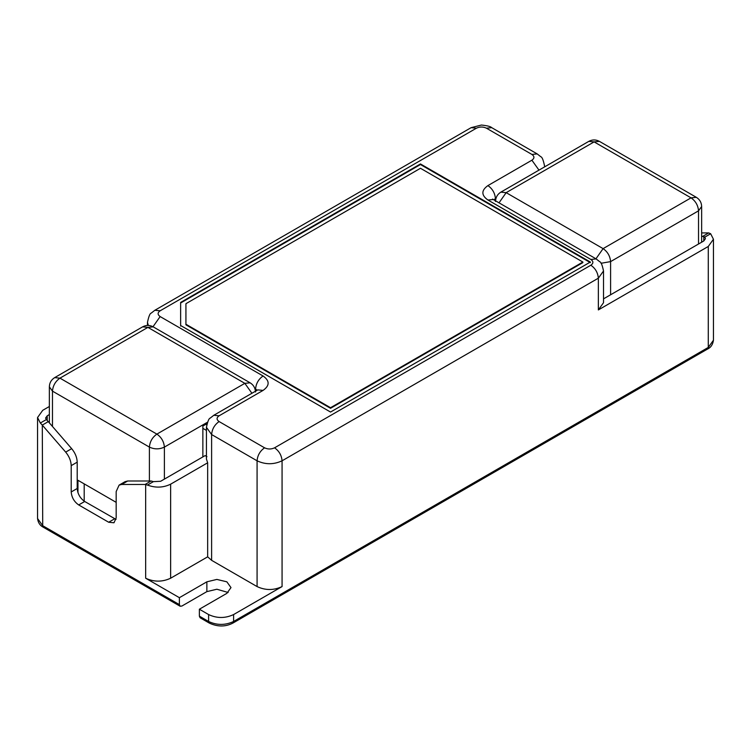 <?xml version="1.0" encoding="UTF-8"?>
<svg xmlns="http://www.w3.org/2000/svg" width="751" height="751" viewBox="0 0 751 751"><rect width="100%" height="100%" fill="white"/><g stroke="black" fill="none" stroke-linecap="round" stroke-linejoin="round"><path stroke-width="1.13" d="M199.372 616.149L200.104 617.763L209.341 623.105L208.609 621.481L199.372 616.149L199.372 609.221L226.849 593.356L230.989 587.592L226.849 581.818L216.861 579.425L206.863 581.818L179.386 597.683L179.386 604.611L180.118 606.226L181.883 606.048L206.863 591.628L216.861 589.235L228.154 592.492M603.522 270.98C602.264 265.028 601.025 261.968 599.805 261.789L596.153 258.917L590.859 259.442C593.553 261.367 593.553 263.291 590.859 265.216C595.374 268.37 597.871 272.697 598.35 278.189L603.522 270.98L603.522 302.719L598.35 309.928L708.277 246.459L708.277 347.431L707.545 349.046C710.822 347.544 712.793 344.606 713.45 340.222L708.277 347.431L233.599 621.481L233.599 614.562C225.272 618.448 216.936 618.448 208.609 614.562L199.372 609.221M233.599 614.562L282.066 586.578C273.74 590.474 265.403 590.474 257.077 586.578L211.613 560.33L207.661 556.838L170.637 578.214C162.31 582.1 153.983 582.1 145.656 578.214L179.386 597.683M207.661 556.838L207.661 462.794L170.637 484.17L170.637 578.214M206.938 456.664L205.117 455.613L160.648 481.278L153.392 481.644L151.092 480.997L145.103 484.461L147.449 485.071C155.56 488.056 163.296 487.756 170.637 484.17M207.661 462.794L206.441 459.068L206.441 427.338C207.689 421.386 208.928 418.326 210.158 418.147L213.81 415.275L257.771 389.891L263.075 390.407L219.104 415.801L213.81 415.275M47.219 415.801L45.567 418.11L47.219 420.579L47.219 415.801L49.359 414.561M49.359 406.488L42.723 410.318L37.55 417.528L40.338 423.029L42.291 425.085L48.28 421.63L47.219 420.579M179.386 604.611L42.723 525.709L42.291 425.085M205.868 424.306L206.694 424.784M202.864 428.342L206.441 430.407M420.466 163.953L590.352 262.043L330.534 412.046L180.634 325.502L180.634 302.428L420.466 163.953L420.466 164.535L590.352 262.615M420.466 164.535L180.634 303L180.634 326.084M582.86 262.615L330.534 408.3L185.929 324.817L185.929 324.235L330.534 407.718L582.86 262.043L582.86 262.615M185.929 324.235L185.929 303.695L420.466 168.28L582.86 262.043M330.534 408.3L330.534 407.718M708.277 246.459L713.45 239.25L710.662 233.749L704.776 237.147L705.433 238.677L703.781 240.977L603.522 298.86M704.776 237.147L703.781 236.527L703.781 240.977M710.662 233.749L708.709 232.904L701.641 232.904M701.641 236.368L703.781 236.527M42.723 425.61L65.684 452.111L71.674 448.657L48.28 421.63M145.103 484.461L121.7 484.461L119.099 485.118L116.17 491.586L116.17 517.918L113.983 522.771L108.679 522.245L78.695 504.935C74.18 501.781 71.683 497.453 71.204 491.961L71.204 465.629C71.035 460.898 69.195 456.392 65.684 452.111M116.048 519.429L84.694 501.48C80.179 498.317 77.682 493.989 77.203 488.497L77.203 462.165C77.034 457.434 75.194 452.928 71.674 448.657M121.7 484.461L127.698 480.997L125.098 481.654L119.099 485.118M127.698 480.997L151.092 480.997M153.204 326.854L147.9 327.38L142.606 326.854L54.663 377.631L59.958 378.147L156.893 434.116L244.835 383.348L250.139 382.822L153.204 326.854C149.665 324.958 146.135 324.958 142.606 326.854M77.954 492.703L77.954 480.274L116.17 502.344M149.402 480.997L149.402 447.098L52.467 391.13C52.945 385.639 55.443 381.311 59.958 378.147L147.9 327.38L244.835 383.348L251.923 393.271M149.402 447.098C149.881 441.607 152.378 437.279 156.893 434.116C161.418 437.279 163.915 441.607 164.394 447.098C159.4 449.436 154.396 449.436 149.402 447.098M84.196 501.17L84.196 483.879M206.966 423.677L202.864 426.042L202.864 456.908M595.947 258.804L603.1 248.628C607.615 251.782 610.112 256.11 610.591 261.611L698.533 210.834L701.641 206.506C701.509 202.517 699.744 199.456 696.337 197.325L691.042 197.851C695.557 201.015 698.054 205.342 698.533 210.834L698.533 244.009M588.803 141.366L594.107 141.892L599.401 141.366C595.872 139.47 592.332 139.47 588.803 141.366L500.861 192.134L506.165 192.66L499.011 202.836M206.863 581.818L206.863 591.628M42.723 525.709L43.455 527.324C40.028 525.625 38.066 522.677 37.55 518.5L42.723 525.709M208.609 614.562L208.609 621.481C216.936 625.376 225.272 625.376 233.599 621.481L232.866 623.105C225.441 626.925 217.602 626.925 209.341 623.105M153.392 481.644L147.449 485.071M46.224 419.631L40.338 423.029M590.859 265.216L274.566 447.821C279.09 450.975 281.587 455.303 282.066 460.804L598.35 278.189L598.35 309.928M274.566 447.821C271.233 449.38 267.91 449.38 264.577 447.821C260.053 450.975 257.555 455.303 257.077 460.804C265.403 464.691 273.74 464.691 282.066 460.804L282.066 586.578M264.577 447.821L219.104 421.564C214.589 424.728 212.082 429.056 211.613 434.547L257.077 460.804L257.077 586.578M206.441 427.338L211.613 434.547L211.613 560.33M219.104 421.564C216.41 419.64 216.41 417.725 219.104 415.801M152.997 326.741L160.141 316.565C157.447 314.641 157.447 312.716 160.141 310.792L154.847 310.266L151.195 313.139C149.975 313.317 148.736 316.378 147.478 322.329L148.322 325.446M160.141 310.792L476.434 128.186L471.13 127.661L154.847 310.266M476.434 128.186C479.767 126.628 483.09 126.628 486.423 128.186L491.727 127.661C490.722 126.534 487.296 125.661 481.419 125.041L471.13 127.661M486.423 128.186L531.896 154.434L537.19 153.908L491.727 127.661M544.559 166.9L544.559 165.98L544.484 166.947M531.896 154.434C534.59 156.358 534.59 158.283 531.896 160.207L538.983 170.13M531.896 160.207L487.925 185.591C492.44 188.754 494.947 193.082 495.416 198.574L496.026 198.226M493.895 199.879L495.416 198.574L495.416 201.456M492.609 199.062L493.229 199.494L487.925 200.019L590.859 259.442M487.925 200.019C481.184 195.204 481.184 190.397 487.925 185.591M160.141 316.565L263.075 375.988C269.816 380.795 269.816 385.601 263.075 390.407M263.075 375.988C258.56 379.152 256.053 383.479 255.584 388.971L257.105 390.276M254.861 388.558L255.584 388.971L255.584 391.853M708.709 232.904L702.72 236.368M145.656 578.214L145.656 484.508M71.204 465.629L77.203 462.165M71.204 491.961L77.203 488.497M78.695 504.935L84.694 501.48M108.679 522.245L114.678 518.781M54.663 377.631C51.256 379.762 49.491 382.822 49.359 386.803L52.467 391.13L52.467 426.474M164.394 479.119L164.394 447.098L207.483 422.222M506.165 192.66L603.1 248.628L691.042 197.851L594.107 141.892L506.165 192.66M610.591 294.786L610.591 261.611L601.025 263.282M180.118 606.226L43.455 527.324M707.545 349.046L232.866 623.105M37.55 518.5L37.55 417.528M544.559 165.98C543.311 160.019 542.072 156.959 540.842 156.781L537.19 153.908M493.229 199.494L596.153 258.917M713.45 340.222L713.45 239.25M147.478 322.329L147.478 325.446M255.434 391.994C255.312 388.014 253.547 384.953 250.139 382.822M49.359 386.803L49.359 422.888M599.401 141.366L696.337 197.325M500.861 192.134C497.453 194.265 495.688 197.325 495.566 201.315M701.641 206.506L701.641 242.216"/></g></svg>
